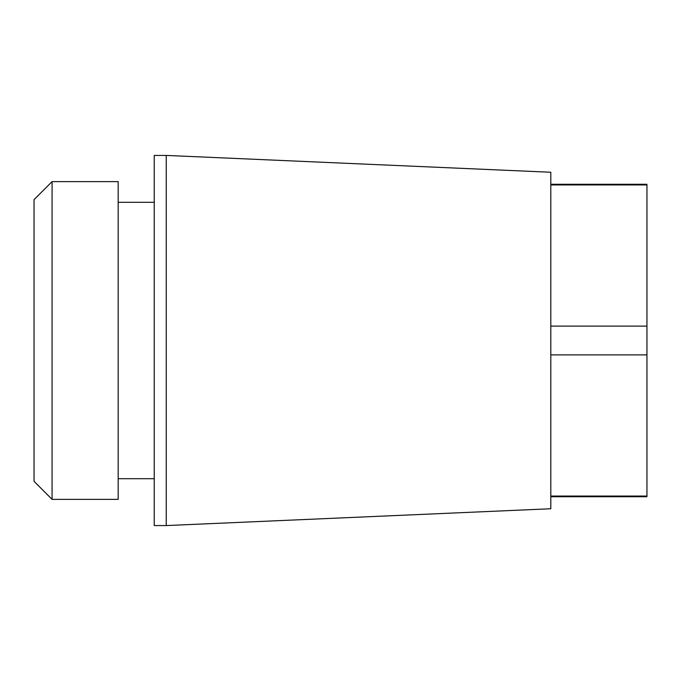 <?xml version="1.0" encoding="UTF-8"?>
<svg xmlns="http://www.w3.org/2000/svg" width="681" height="681" viewBox="0 0 681 681"><rect width="100%" height="100%" fill="white"/><g stroke="black" fill="none" stroke-linecap="round" stroke-linejoin="round"><path stroke-width="1.02" d="M52.079 499.377L34.05 481.356L34.05 199.644L52.079 181.623L52.079 499.377L118.171 499.377L118.171 181.623L52.079 181.623M154.229 340.5L154.229 155.43L166.241 155.43L166.241 340.5L166.241 155.43L550.81 172.25L550.81 508.75L166.241 525.57L166.241 340.5L166.241 525.57L154.229 525.57L154.229 340.5M550.81 326.114L646.95 326.114L646.95 184.934L550.81 184.934M646.95 326.114L646.95 354.886L550.81 354.886M550.81 496.066L646.95 496.066L646.95 354.886M646.95 496.066L646.95 496.73L550.81 496.73M550.81 184.27L646.95 184.27L646.95 184.934M118.171 478.7L154.229 478.7M118.171 202.3L154.229 202.3"/></g></svg>
